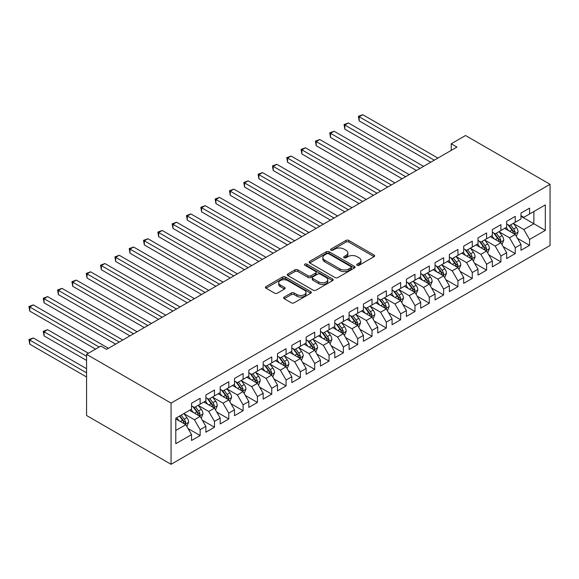 <?xml version="1.0" encoding="UTF-8"?>
<svg xmlns="http://www.w3.org/2000/svg" width="579" height="579" viewBox="0 0 579 579"><rect width="100%" height="100%" fill="white"/><g stroke="black" fill="none" stroke-linecap="round" stroke-linejoin="round"><path stroke-width="0.87" d="M357.156 265.283A1.39 0.803 0 0 0 359.125 265.283L374.063 256.656A1.99 1.151 0 0 0 374.649 255.846A1.99 1.151 0 0 0 374.063 255.035L348.761 240.423A1.99 1.151 0 0 0 345.945 240.423L331.007 249.05A1.39 0.803 0 0 0 330.602 249.614A1.39 0.803 0 0 0 331.007 250.186A1.39 0.803 0 0 0 332.976 250.186L334.908 249.071A6.362 3.677 0 0 1 343.912 249.071L346.018 250.287A6.362 3.677 0 0 1 347.878 252.885A6.362 3.677 0 0 1 346.018 255.484L344.085 256.598A1.39 0.803 0 0 0 343.68 257.163A1.39 0.803 0 0 0 344.085 257.735A1.39 0.803 0 0 0 346.054 257.735L347.986 256.62A6.362 3.677 0 0 1 356.982 256.62L359.096 257.836A6.362 3.677 0 0 1 360.956 260.434A6.362 3.677 0 0 1 359.096 263.032L357.156 264.147A1.39 0.803 0 0 0 356.751 264.712A1.39 0.803 0 0 0 357.156 265.283L357.156 264.147M284.231 297.078A1.99 1.151 0 0 0 283.645 297.888A1.99 1.151 0 0 0 284.231 298.706L291.331 302.803A1.99 1.151 0 0 0 294.139 302.803L310.728 293.227A1.99 1.151 0 0 0 311.314 292.409A1.99 1.151 0 0 0 310.728 291.599L285.425 276.994A1.99 1.151 0 0 0 282.61 276.994L266.022 286.569A1.99 1.151 0 0 0 265.443 287.379A1.99 1.151 0 0 0 266.022 288.19L274.598 293.14A1.99 1.151 0 0 0 277.406 293.14L284.506 289.044A1.99 1.151 0 0 0 285.092 288.233A1.99 1.151 0 0 0 284.506 287.423L280.258 284.962A5.32 3.069 0 0 1 278.702 282.791A5.32 3.069 0 0 1 281.98 279.954A5.32 3.069 0 0 1 287.777 280.62L304.438 290.238A5.32 3.069 0 0 1 305.994 292.409A5.32 3.069 0 0 1 302.716 295.247A5.32 3.069 0 0 1 296.918 294.581L294.139 292.981A1.99 1.151 0 0 0 291.331 292.981L284.231 297.078L284.231 298.706M86.56 354.319L171.066 403.107L171.066 464.3L86.56 415.512L86.56 354.319L100.884 346.047L106.608 349.354L456.947 147.088L451.222 143.78L451.222 150.395M451.222 143.78L465.545 135.515L550.05 184.303L171.066 403.107M335.053 277.558A1.99 1.151 0 0 0 337.861 277.558L354.449 267.983A1.99 1.151 0 0 0 355.036 267.172A1.99 1.151 0 0 0 354.449 266.354L329.147 251.749A1.99 1.151 0 0 0 326.332 251.749L309.743 261.324A1.99 1.151 0 0 0 309.164 262.135A1.99 1.151 0 0 0 309.743 262.946L335.053 277.558M305.451 265.58A1.39 0.803 0 0 1 306.863 265.783L306.863 264.125L332.592 278.977A1.99 1.151 0 0 1 333.171 279.795A1.99 1.151 0 0 1 332.592 280.605L316.004 290.18A1.99 1.151 0 0 1 313.188 290.18L287.886 275.568L287.886 273.947A1.99 1.151 0 0 0 287.3 274.757A1.99 1.151 0 0 0 287.886 275.568M287.886 273.947L294.986 269.85A1.99 1.151 0 0 1 297.794 269.85L308.057 275.77A1.99 1.151 0 0 0 310.872 275.77L315.577 273.056A1.99 1.151 0 0 0 316.163 272.246A1.99 1.151 0 0 0 315.577 271.428L304.894 265.262A1.39 0.803 0 0 1 304.489 264.697A1.39 0.803 0 0 1 305.343 263.952A1.39 0.803 0 0 1 306.863 264.125M171.066 464.3L550.05 245.496L550.05 184.303M520.977 216.307L533.867 223.747L533.867 211.509L545.324 204.894L529.568 213.991L529.568 208.114L520.977 213.079L520.977 218.949L515.245 222.256L515.245 216.387L506.654 221.344L506.654 227.221L500.922 230.529L500.922 224.659L492.331 229.617L492.331 235.487L486.599 238.794L486.599 232.924L478.008 237.889L478.008 243.759L472.276 247.067L472.276 241.197L463.685 246.155L463.685 252.024L457.953 255.332L457.953 249.462L449.362 254.427L449.362 260.297L443.63 263.604L443.63 257.735L435.039 262.692L435.039 268.569L429.307 271.877L429.307 266L420.716 270.965L420.716 276.834L414.984 280.142L414.984 274.272L406.393 279.23L406.393 285.107L400.661 288.414L400.661 282.538L392.07 287.502L392.07 293.372L386.338 296.68L386.338 290.81L377.747 295.775L377.747 301.645L372.015 304.952L372.015 299.082L363.424 304.04L363.424 309.91L357.692 313.217L357.692 307.348L349.101 312.313L349.101 318.182L343.369 321.49L343.369 315.62L334.778 320.578L334.778 326.455L329.046 329.762L329.046 323.885L320.455 328.85L320.455 334.72L314.723 338.027L314.723 332.158L306.132 337.116L306.132 342.992L300.4 346.3L300.4 340.423L291.809 345.388L291.809 351.258L286.077 354.565L286.077 348.696L277.486 353.66L277.486 359.53L271.754 362.838L271.754 356.968L263.163 361.926L263.163 367.795L257.431 371.103L257.431 365.233L248.84 370.198L248.84 376.068L243.108 379.375L243.108 373.506L234.517 378.463L234.517 384.333L228.785 387.648L228.785 381.771L220.194 386.736L220.194 392.605L214.462 395.913L214.462 390.043L205.871 395.001L205.871 400.878L200.139 404.185L200.139 398.309L191.548 403.274L191.548 409.143L175.792 418.241L175.792 443.709L191.548 434.612L185.816 424.689L175.792 418.899M545.324 204.894L545.324 230.362L529.568 239.46L523.836 229.537L513.457 223.537M517.467 238.345L529.568 245.33L529.568 239.46M529.568 245.33L520.977 250.294L520.977 244.418L515.245 247.725L509.513 237.803L499.134 231.81M503.144 246.611L515.245 253.602L515.245 247.725M515.245 253.602L506.654 258.56L506.654 252.69L500.922 255.998L495.19 246.075L484.811 240.075M488.821 254.883L500.922 261.867L500.922 255.998M500.922 261.867L492.331 266.832L492.331 260.955L486.599 264.263L480.867 254.34L470.488 248.348M474.498 263.148L486.599 270.14L486.599 264.263M486.599 270.14L478.008 275.097L478.008 269.228L472.276 272.535L466.544 262.613L456.165 256.62M460.175 271.421L472.276 278.405L472.276 272.535M472.276 278.405L463.685 283.37L463.685 277.5L457.953 280.808L452.221 270.885L441.842 264.885M445.852 279.686L457.953 286.677L457.953 280.808M457.953 286.677L449.362 291.635L449.362 285.765L443.63 289.073L437.898 279.15L427.519 273.158M431.529 287.958L443.63 294.943L443.63 289.073M443.63 294.943L435.039 299.908L435.039 294.038L429.307 297.345L423.575 287.423L413.196 281.423M417.206 296.231L429.307 303.215L429.307 297.345M429.307 303.215L420.716 308.18L420.716 302.303L414.984 305.611L409.252 295.688L398.873 289.695M402.883 304.496L414.984 311.488L414.984 305.611M414.984 311.488L406.393 316.445L406.393 310.576L400.661 313.883L394.929 303.961L384.55 297.961M388.56 312.769L400.661 319.753L400.661 313.883M400.661 319.753L392.07 324.718L392.07 318.841L386.338 322.148L380.606 312.226L370.227 306.233M374.237 321.034L386.338 328.025L386.338 322.148M386.338 328.025L377.747 332.983L377.747 327.113L372.015 330.421L366.283 320.498L355.904 314.506M359.914 329.306L372.015 336.29L372.015 330.421M372.015 336.29L363.424 341.255L363.424 335.386L357.692 338.693L351.96 328.763L341.581 322.771M345.591 337.571L357.692 344.563L357.692 338.693M357.692 344.563L349.101 349.521L349.101 343.651L343.369 346.959L337.637 337.036L327.258 331.043M331.268 345.844L343.369 352.828L343.369 346.959M343.369 352.828L334.778 357.793L334.778 351.923L329.046 355.231L323.314 345.308L312.935 339.308M316.945 354.109L329.046 361.101L329.046 355.231M329.046 361.101L320.455 366.058L320.455 360.189L314.723 363.496L308.991 353.574L298.612 347.581M302.622 362.382L314.723 369.366L314.723 363.496M314.723 369.366L306.132 374.331L306.132 368.461L300.4 371.769L294.668 361.846L284.289 355.846M288.299 370.654L300.4 377.638L300.4 371.769M300.4 377.638L291.809 382.603L291.809 376.726L286.077 380.034L280.345 370.111L269.966 364.119M273.976 378.919L286.077 385.911L286.077 380.034M286.077 385.911L277.486 390.868L277.486 384.999L271.754 388.306L266.022 378.384L255.643 372.384M259.653 387.192L271.754 394.176L271.754 388.306M271.754 394.176L263.163 399.141L263.163 393.264L257.431 396.579L251.699 386.649L241.32 380.656M245.33 395.457L257.431 402.448L257.431 396.579M257.431 402.448L248.84 407.406L248.84 401.536L243.108 404.844L237.376 394.921L226.997 388.929M231.007 403.729L243.108 410.714L243.108 404.844M243.108 410.714L234.517 415.679L234.517 409.809L228.785 413.116L223.053 403.194L212.674 397.194M216.684 411.995L228.785 418.986L228.785 413.116M228.785 418.986L220.194 423.944L220.194 418.074L214.462 421.382L208.729 411.459L198.351 405.466M202.361 420.267L214.462 427.251L214.462 421.382M214.462 427.251L205.871 432.216L205.871 426.347L200.139 429.654L194.406 419.732L184.028 413.732M188.037 428.54L200.139 435.524L200.139 429.654M200.139 435.524L191.548 440.489L191.548 434.612M191.548 405.836L194.406 407.493L200.139 404.185M175.792 430.479L185.816 424.689M205.871 397.57L208.729 399.221L214.462 395.913M194.406 419.732L200.139 416.424L189.543 410.301M205.871 426.347L200.139 416.424M220.194 389.298L223.053 390.955L228.785 387.648M208.729 411.459L214.462 408.152L203.866 402.036M220.194 418.074L214.462 408.152M234.517 381.025L237.376 382.683L243.108 379.375M223.053 403.194L228.785 399.886L218.189 393.763M234.517 409.809L228.785 399.886M248.84 372.76L251.699 374.41L257.431 371.103M237.376 394.921L243.108 391.614L232.512 385.491M248.84 401.536L243.108 391.614M263.163 364.488L266.022 366.145L271.754 362.838M251.699 386.649L257.431 383.341L246.835 377.226M263.163 393.264L257.431 383.341M277.486 356.223L280.345 357.873L286.077 354.565M266.022 378.384L271.754 375.076L261.158 368.953M277.486 384.999L271.754 375.076M291.809 347.95L294.668 349.607L300.4 346.3M280.345 370.111L286.077 366.804L275.481 360.688M291.809 376.726L286.077 366.804M306.132 339.685L308.991 341.335L314.723 338.027M294.668 361.846L300.4 358.539L289.804 352.416M306.132 368.461L300.4 358.539M320.455 331.412L323.314 333.07L329.046 329.762M308.991 353.574L314.723 350.266L304.127 344.15M320.455 360.189L314.723 350.266M334.778 323.147L337.637 324.797L343.369 321.49M323.314 345.308L329.046 342.001L318.45 335.878M334.778 351.923L329.046 342.001M349.101 314.875L351.96 316.525L357.692 313.217M337.637 337.036L343.369 333.728L332.773 327.605M349.101 343.651L343.369 333.728M363.424 306.602L366.283 308.26L372.015 304.952M351.96 328.763L357.692 325.456L347.096 319.34M363.424 335.386L357.692 325.456M377.747 298.337L380.606 299.987L386.338 296.68M366.283 320.498L372.015 317.191L361.419 311.068M377.747 327.113L372.015 317.191M392.07 290.065L394.929 291.722L400.661 288.414M380.606 312.226L386.338 308.918L375.742 302.803M392.07 318.841L386.338 308.918M406.393 281.799L409.252 283.449L414.984 280.142M394.929 303.961L400.661 300.653L390.065 294.53M406.393 310.576L400.661 300.653M420.716 273.527L423.575 275.184L429.307 271.877M409.252 295.688L414.984 292.381L404.388 286.265M420.716 302.303L414.984 292.381M435.039 265.262L437.898 266.912L443.63 263.604M423.575 287.423L429.307 284.115L418.711 277.992M435.039 294.038L429.307 284.115M449.362 256.989L452.221 258.639L457.953 255.332M437.898 279.15L443.63 275.843L433.034 269.727M449.362 285.765L443.63 275.843M463.685 248.717L466.544 250.374L472.276 247.067M452.221 270.885L457.953 267.57L447.357 261.455M463.685 277.5L457.953 267.57M478.008 240.451L480.867 242.102L486.599 238.794M466.544 262.613L472.276 259.305L461.68 253.182M478.008 269.228L472.276 259.305M492.331 232.179L495.19 233.836L500.922 230.529M480.867 254.34L486.599 251.033L476.003 244.917M492.331 260.955L486.599 251.033M506.654 223.914L509.513 225.564L515.245 222.256M495.19 246.075L500.922 242.767L490.326 236.645M506.654 252.69L500.922 242.767M520.977 215.641L523.836 217.299L529.568 213.991M509.513 237.803L515.245 234.495L504.649 228.379M520.977 244.418L515.245 234.495M523.836 229.537L533.867 223.747L545.324 230.362M357.713 265.479L359.096 264.683A6.362 3.677 0 0 0 360.956 262.084L360.956 260.434M347.878 252.885L347.878 254.536A6.362 3.677 0 0 1 346.018 257.134L344.643 257.93M374.041 256.671L348.761 242.08A1.99 1.151 0 0 0 345.945 242.08L331.564 250.381M354.428 267.997L329.147 253.399A1.99 1.151 0 0 0 326.332 253.399L309.772 262.96M350.939 267.737A1.39 0.803 0 0 0 351.344 267.172A1.39 0.803 0 0 0 350.939 266.601L328.727 253.776A1.39 0.803 0 0 0 326.759 253.776L324.718 254.955A6.362 3.677 0 0 0 322.858 257.554A6.362 3.677 0 0 0 324.718 260.145L339.902 268.917A6.362 3.677 0 0 0 348.898 268.917L350.939 267.737L350.939 269.394A1.39 0.803 0 0 0 351.344 268.822L351.344 267.172M322.858 257.554L322.858 259.204A6.362 3.677 0 0 0 324.718 261.802L324.718 260.145M350.939 269.394L348.898 270.567A6.362 3.677 0 0 1 339.902 270.567L324.718 261.802M287.908 275.582L294.986 271.5L294.986 269.85M316.163 272.246L316.163 273.896A1.99 1.151 0 0 1 315.577 274.707L310.872 277.428A1.99 1.151 0 0 1 308.057 277.428L297.794 271.5A1.99 1.151 0 0 0 294.986 271.5M306.863 265.783L332.563 280.62M318.711 281.922A5.32 3.069 0 0 0 324.501 282.588A5.32 3.069 0 0 0 327.786 279.751A5.32 3.069 0 0 0 326.23 277.58L320.361 274.193A1.99 1.151 0 0 0 317.545 274.193L312.841 276.907A1.99 1.151 0 0 0 312.255 277.725A1.99 1.151 0 0 0 312.841 278.535L318.711 281.922L318.711 283.572A5.32 3.069 0 0 0 324.501 284.238A5.32 3.069 0 0 0 327.786 281.401L327.786 279.751M312.255 277.725L312.255 279.375A1.99 1.151 0 0 0 312.841 280.185L312.841 278.535M318.711 283.572L312.841 280.185M305.994 292.409L305.994 294.067A5.32 3.069 0 0 1 302.716 296.904A5.32 3.069 0 0 1 296.918 296.238L294.139 294.631A1.99 1.151 0 0 0 291.331 294.631L284.253 298.721M278.702 282.791L278.702 284.448A5.32 3.069 0 0 0 280.258 286.619L280.258 284.962M284.484 289.059L280.258 286.619M310.706 293.242L285.425 278.644A1.99 1.151 0 0 0 282.61 278.644L266.05 288.204M516.302 236.333L518.082 231.998A5.37 3.098 -120 0 0 516.367 227.431L513.327 223.364M508.478 230.587L506.162 227.504M359.168 153.978L402.094 178.759L330.522 137.44L330.522 133.308L334.105 131.238L409.252 174.626M514.232 233.916L515.18 232.23A5.37 3.098 -120 0 0 513.645 229.002L510.606 224.934M508.869 225.188L512.625 230.21A2.736 1.578 60 0 1 513.124 231.035L515.18 232.23M507.921 224.645L511.93 229.993A5.37 3.098 60 0 1 513.464 233.221L513.573 233.532M434.322 160.159L359.168 116.763L362.751 114.7L437.898 158.089M430.74 162.221L359.168 120.902L359.168 116.763L358.379 116.314L362.751 114.7M359.168 120.902L358.379 116.314M501.979 244.599L503.759 240.271A5.37 3.098 -120 0 0 502.044 235.696L499.004 231.636M494.155 238.859L491.839 235.769M344.845 162.25L387.771 187.031L316.199 145.705L316.199 141.573L319.782 139.51L394.929 182.899M499.909 242.181L500.857 240.495A5.37 3.098 -120 0 0 499.322 237.267L496.283 233.207M494.546 233.46L498.302 238.476A2.736 1.578 60 0 1 498.801 239.308L500.857 240.495M493.598 232.917L497.607 238.258A5.37 3.098 60 0 1 499.141 241.486L499.25 241.798M487.656 252.871L489.436 248.536A5.37 3.098 -120 0 0 487.721 243.969L484.681 239.909M479.832 247.124L477.516 244.041M330.522 170.516L373.448 195.297L301.876 153.978L301.876 149.845L305.459 147.775L380.606 191.164M485.586 250.454L486.534 248.767A5.37 3.098 -120 0 0 484.999 245.539L481.96 241.479M480.223 241.732L483.979 246.748A2.736 1.578 60 0 1 484.478 247.573L486.534 248.767M479.274 241.182L483.284 246.531A5.37 3.098 60 0 1 484.818 249.759L484.927 250.07M419.999 168.424L344.845 125.035L348.428 122.965L423.575 166.354M416.417 170.494L344.845 129.168L344.845 125.035L344.056 124.579L348.428 122.965M344.845 129.168L344.056 124.579M405.676 176.696L329.733 132.852L334.105 131.238M330.522 137.44L329.733 132.852M473.332 261.143L475.113 256.808A5.37 3.098 -120 0 0 473.398 252.234L470.358 248.174M465.509 255.397L463.193 252.306M316.199 178.788L359.125 203.569L287.553 162.25L287.553 158.11L291.136 156.048L366.283 199.437M471.263 258.719L472.211 257.033A5.37 3.098 -120 0 0 470.676 253.805L467.637 249.744M465.9 249.998L469.656 255.013A2.736 1.578 60 0 1 470.155 255.846L472.211 257.033M464.951 249.455L468.961 254.796A5.37 3.098 60 0 1 470.495 258.031L470.604 258.335M459.009 269.409L460.79 265.073A5.37 3.098 -120 0 0 459.075 260.507L456.035 256.446M451.186 263.669L448.87 260.579M301.876 187.053L344.802 211.842L273.23 170.516L273.23 166.383L276.813 164.313L351.96 207.702M456.94 266.991L457.888 265.305A5.37 3.098 -120 0 0 456.353 262.077L453.314 258.017M451.577 258.27L455.333 263.286A2.736 1.578 60 0 1 455.832 264.118L457.888 265.305M450.628 257.72L454.638 263.069A5.37 3.098 60 0 1 456.172 266.297L456.281 266.608M391.353 184.962L315.41 141.117L319.782 139.51M316.199 145.705L315.41 141.117M377.03 193.234L301.087 149.389L305.459 147.775M301.876 153.978L301.087 149.389M444.686 277.681L446.467 273.346A5.37 3.098 -120 0 0 444.752 268.772L441.712 264.712M436.863 271.935L434.547 268.844M287.553 195.326L330.479 220.107L258.907 178.788L258.907 174.648L262.49 172.585L337.637 215.974M442.617 275.257L443.565 273.577A5.37 3.098 -120 0 0 442.03 270.342L438.991 266.282M437.254 266.535L441.01 271.551A2.736 1.578 60 0 1 441.509 272.383L443.565 273.577M436.305 265.993L440.315 271.341A5.37 3.098 60 0 1 441.849 274.569L441.958 274.88M362.707 201.499L286.764 157.654L291.136 156.048M287.553 162.25L286.764 157.654M430.363 285.946L432.144 281.618A5.37 3.098 -120 0 0 430.429 277.044L427.389 272.984M422.54 280.207L420.224 277.117M273.23 203.591L316.156 228.379L244.584 187.053L244.584 182.921L248.167 180.851L323.314 224.239M428.294 283.529L429.242 281.843A5.37 3.098 -120 0 0 427.707 278.615L424.668 274.555M422.931 274.808L426.687 279.823A2.736 1.578 60 0 1 427.186 280.656L429.242 281.843M421.982 274.265L425.992 279.606A5.37 3.098 60 0 1 427.526 282.834L427.635 283.145M348.384 209.772L272.441 165.927L276.813 164.313M273.23 170.516L272.441 165.927M416.04 294.219L417.821 289.884A5.37 3.098 -120 0 0 416.106 285.317L413.066 281.249M408.217 288.472L405.901 285.389M258.907 211.863L301.833 236.645L230.261 195.326L230.261 191.193L233.844 189.123L308.991 232.512M413.971 291.794L414.919 290.115A5.37 3.098 -120 0 0 413.384 286.887L410.345 282.82M408.608 283.073L412.364 288.096A2.736 1.578 60 0 1 412.863 288.921L414.919 290.115M407.659 282.53L411.669 287.879A5.37 3.098 60 0 1 413.203 291.107L413.312 291.418M334.061 218.037L258.118 174.199L262.49 172.585M258.907 178.788L258.118 174.199M401.717 302.484L403.498 298.156A5.37 3.098 -120 0 0 401.783 293.582L398.743 289.522M393.894 296.745L391.578 293.654M244.584 220.136L287.51 244.917L215.938 203.591L215.938 199.458L219.521 197.388L294.668 240.784M399.648 300.067L400.596 298.38A5.37 3.098 -120 0 0 399.061 295.152L396.022 291.092M394.285 291.346L398.041 296.361A2.736 1.578 60 0 1 398.54 297.193L400.596 298.38M393.336 290.803L397.346 296.144A5.37 3.098 60 0 1 398.88 299.372L398.989 299.683M319.738 226.309L243.795 182.465L248.167 180.851M244.584 187.053L243.795 182.465M387.394 310.757L389.175 306.421A5.37 3.098 -120 0 0 387.46 301.854L384.42 297.787M379.571 305.01L377.255 301.927M230.261 228.401L273.187 253.182L201.615 211.863L201.615 207.731L205.198 205.661L280.345 249.05M385.325 308.339L386.273 306.653A5.37 3.098 -120 0 0 384.738 303.425L381.699 299.365M379.962 299.618L383.718 304.634A2.736 1.578 60 0 1 384.217 305.459L386.273 306.653M379.013 299.068L383.023 304.416A5.37 3.098 60 0 1 384.557 307.644L384.666 307.956M305.415 234.582L229.472 190.737L233.844 189.123M230.261 195.326L229.472 190.737M373.071 319.029L374.852 314.694A5.37 3.098 -120 0 0 373.137 310.12L370.097 306.059M365.248 313.282L362.932 310.192M215.938 236.673L258.864 261.455L187.292 220.136L187.292 215.996L190.875 213.933L266.022 257.322M371.001 316.604L371.95 314.918A5.37 3.098 -120 0 0 370.415 311.69L367.376 307.63M365.639 307.883L369.395 312.899A2.736 1.578 60 0 1 369.894 313.731L371.95 314.918M364.69 307.34L368.7 312.682A5.37 3.098 60 0 1 370.234 315.917L370.343 316.221M291.092 242.847L215.149 199.002L219.521 197.388M215.938 203.591L215.149 199.002M358.748 327.294L360.529 322.959A5.37 3.098 -120 0 0 358.814 318.392L355.774 314.332M350.925 321.548L348.609 318.464M201.615 244.939L244.541 269.727M356.678 324.877L357.627 323.191A5.37 3.098 -120 0 0 356.092 319.963L353.052 315.902M351.315 316.156L355.072 321.171A2.736 1.578 60 0 1 355.571 322.004L357.627 323.191M350.367 315.606L354.377 320.954A5.37 3.098 60 0 1 355.911 324.182L356.02 324.493M276.769 251.12L200.826 207.275L205.198 205.661M201.615 211.863L200.826 207.275M344.425 335.567L346.206 331.231A5.37 3.098 -120 0 0 344.491 326.657L341.451 322.597M336.602 329.82L334.286 326.73M187.292 253.211L230.218 277.992L158.646 236.673L158.646 232.534L162.229 230.471L237.376 273.86M342.355 333.142L343.304 331.463A5.37 3.098 -120 0 0 341.769 328.228L338.729 324.168M336.992 324.421L340.749 329.437A2.736 1.578 60 0 1 341.248 330.269L343.304 331.463M336.044 323.878L340.054 329.227A5.37 3.098 60 0 1 341.588 332.455L341.697 332.766M262.446 259.385L186.503 215.54L190.875 213.933M187.292 220.136L186.503 215.54M330.102 343.832L331.883 339.497A5.37 3.098 -120 0 0 330.168 334.93L327.128 330.87M322.279 338.093L319.963 335.002M172.969 261.476L215.895 286.265L144.323 244.939L144.323 240.806L147.906 238.736L223.053 282.125M328.032 341.415L328.981 339.728A5.37 3.098 -120 0 0 327.446 336.5L324.406 332.44M322.669 332.693L326.426 337.709A2.736 1.578 60 0 1 326.925 338.541L328.981 339.728M321.721 332.143L325.731 337.492A5.37 3.098 60 0 1 327.265 340.72L327.374 341.031M248.123 267.657L172.969 224.268L176.552 222.198L251.699 265.587M244.541 269.72L172.969 228.401L172.969 224.268L172.18 223.812L176.552 222.198M172.969 228.401L172.18 223.812M315.779 352.104L317.56 347.769A5.37 3.098 -120 0 0 315.844 343.202L312.805 339.135M307.956 346.358L305.64 343.275M158.646 269.749L201.572 294.53L130 253.211L130 249.079L133.583 247.009L208.729 290.397M313.709 349.68L314.658 348.001A5.37 3.098 -120 0 0 313.123 344.773L310.083 340.705M308.346 340.959L312.103 345.981A2.736 1.578 60 0 1 312.602 346.807L314.658 348.001M307.398 340.416L311.408 345.764A5.37 3.098 60 0 1 312.942 348.992L313.051 349.303M233.8 275.922L157.857 232.085L162.229 230.471M158.646 236.673L157.857 232.085M301.456 360.37L303.237 356.042A5.37 3.098 -120 0 0 301.521 351.467L298.482 347.407M293.633 354.63L291.317 351.54M144.323 278.021L187.249 302.803L115.677 261.476L115.677 257.344L119.26 255.274L194.406 298.663M299.386 357.952L300.335 356.266A5.37 3.098 -120 0 0 298.8 353.038L295.76 348.978M294.023 349.231L297.78 354.247A2.736 1.578 60 0 1 298.279 355.079L300.335 356.266M293.075 348.688L297.085 354.03A5.37 3.098 60 0 1 298.619 357.257L298.728 357.569M219.477 284.195L143.534 240.35L147.906 238.736M144.323 244.939L143.534 240.35M287.133 368.642L288.914 364.307A5.37 3.098 -120 0 0 287.198 359.74L284.159 355.672M279.31 362.895L276.994 359.812M130 286.287L172.926 311.068L101.354 269.749L101.354 265.616L104.937 263.546L180.083 306.935M285.063 366.225L286.012 364.538A5.37 3.098 -120 0 0 284.477 361.31L281.437 357.25M279.7 357.496L283.457 362.519A2.736 1.578 60 0 1 283.956 363.344L286.012 364.538M278.752 356.954L282.762 362.302A5.37 3.098 60 0 1 284.296 365.53L284.405 365.841M205.154 292.467L129.211 248.623L133.583 247.009M130 253.211L129.211 248.623M272.81 376.915L274.591 372.579A5.37 3.098 -120 0 0 272.875 368.005L269.836 363.945M264.987 371.168L262.671 368.078M115.677 294.559L158.603 319.34L87.031 278.021L87.031 273.881L90.614 271.819L165.76 315.208M270.74 374.49L271.689 372.804A5.37 3.098 -120 0 0 270.154 369.576L267.114 365.515M265.377 365.769L269.134 370.784A2.736 1.578 60 0 1 269.633 371.617L271.689 372.804M264.429 365.226L268.439 370.567A5.37 3.098 60 0 1 269.973 373.795L270.082 374.106M190.831 300.733L114.888 256.888L119.26 255.274M115.677 261.476L114.888 256.888M258.487 385.18L260.268 380.844A5.37 3.098 -120 0 0 258.552 376.278L255.513 372.217M250.664 379.433L248.348 376.35M101.354 302.824L144.28 327.605L72.708 286.287L72.708 282.154L76.29 280.084L151.437 323.473M256.417 382.762L257.365 381.076A5.37 3.098 -120 0 0 255.831 377.848L252.791 373.788M251.054 374.041L254.811 379.057A2.736 1.578 60 0 1 255.31 379.889L257.365 381.076M250.106 373.491L254.116 378.84A5.37 3.098 60 0 1 255.65 382.068L255.759 382.379M176.508 309.005L100.565 265.16L104.937 263.546M101.354 269.749L100.565 265.16M244.164 393.452L245.945 389.117A5.37 3.098 -120 0 0 244.229 384.543L241.19 380.483M236.341 387.706L234.025 384.615M87.031 311.097L129.957 335.878L58.385 294.559L58.385 290.419L61.967 288.356L137.114 331.745M242.094 391.028L243.042 389.341A5.37 3.098 -120 0 0 241.508 386.113L238.468 382.053M236.731 382.306L240.488 387.322A2.736 1.578 60 0 1 240.987 388.154L243.042 389.341M235.783 381.764L239.793 387.112A5.37 3.098 60 0 1 241.327 390.34L241.436 390.651M162.185 317.27L86.242 273.426L90.614 271.819M87.031 278.021L86.242 273.426M229.841 401.717L231.622 397.382A5.37 3.098 -120 0 0 229.906 392.815L226.867 388.755M222.018 395.978L219.702 392.888M72.708 319.362L115.634 344.15L44.062 302.824L44.062 298.692L47.644 296.622L122.791 340.011M227.771 399.3L228.719 397.614A5.37 3.098 -120 0 0 227.185 394.386L224.145 390.326M222.408 390.579L226.165 395.595A2.736 1.578 60 0 1 226.664 396.427L228.719 397.614M221.46 390.029L225.47 395.377A5.37 3.098 60 0 1 227.004 398.605L227.113 398.917M147.862 325.543L71.919 281.698L76.29 280.084M72.708 286.287L71.919 281.698M215.518 409.99L217.299 405.655A5.37 3.098 -120 0 0 215.583 401.081L212.544 397.02M207.695 404.243L205.379 401.16M58.385 327.634L95.578 349.108L29.739 311.097L29.739 306.957L33.321 304.894L108.468 348.283M213.448 407.565L214.396 405.886A5.37 3.098 -120 0 0 212.862 402.658L209.822 398.591M208.085 398.844L211.842 403.86A2.736 1.578 60 0 1 212.341 404.692L214.396 405.886M207.137 398.301L211.147 403.65A5.37 3.098 60 0 1 212.681 406.878L212.79 407.189M133.539 333.808L57.596 289.97L61.967 288.356M58.385 294.559L57.596 289.97M201.195 418.255L202.976 413.927A5.37 3.098 -120 0 0 201.26 409.353L198.221 405.293M193.372 412.516L191.056 409.425M88.421 353.241L47.644 329.704L44.062 331.767L44.062 335.907L86.56 360.442M199.125 415.838L200.073 414.151A5.37 3.098 -120 0 0 198.539 410.924L195.499 406.863M193.762 407.117L197.519 412.132A2.736 1.578 60 0 1 198.018 412.965L200.073 414.151M192.814 406.574L196.824 411.915A5.37 3.098 60 0 1 198.358 415.143L198.467 415.454M44.062 335.907L43.273 331.311L86.56 356.302M43.273 331.311L47.644 329.704M119.216 342.08L43.273 298.236L47.644 296.622M44.062 302.824L43.273 298.236M186.872 426.528L188.653 422.192A5.37 3.098 -120 0 0 186.937 417.625L183.898 413.558M179.049 420.781L176.733 417.698M86.56 368.707L33.321 337.97L29.739 340.039L29.739 344.172L86.56 376.98M184.802 424.11L185.75 422.424A5.37 3.098 -120 0 0 184.216 419.196L181.176 415.129M179.83 415.91L183.196 420.405A2.736 1.578 60 0 1 183.695 421.23L185.75 422.424M179.454 416.127L182.501 420.188A5.37 3.098 60 0 1 184.035 423.415L184.144 423.727M29.739 344.172L28.95 339.584L86.56 372.84M28.95 339.584L33.321 337.97M99.161 347.038L28.95 306.508L33.321 304.894M29.739 311.097L28.95 306.508M359.096 264.683L359.096 263.032M344.085 257.735L344.085 256.598M346.018 257.134L346.018 255.484M331.007 250.186L331.007 249.05M345.945 242.08L345.945 240.423M348.761 242.08L348.761 240.423M374.063 256.656L374.063 255.035M309.743 262.946L309.743 261.324M326.332 253.399L326.332 251.749M329.147 253.399L329.147 251.749M354.449 267.983L354.449 266.354M339.902 270.567L339.902 268.917M348.898 270.567L348.898 268.917M297.794 271.5L297.794 269.85M308.057 277.428L308.057 275.77M310.872 277.428L310.872 275.77M315.577 274.707L315.577 273.056M332.592 280.605L332.592 278.977M291.331 294.631L291.331 292.981M294.139 294.631L294.139 292.981M296.918 296.238L296.918 294.581M284.506 289.044L284.506 287.423M266.022 288.19L266.022 286.569M282.61 278.644L282.61 276.994M285.425 278.644L285.425 276.994M310.728 293.227L310.728 291.599M514.572 234.111L518.046 232.099M513.645 229.002L516.367 227.431M509.686 231.289L511.93 229.993M500.249 242.377L503.723 240.372M499.322 237.267L502.044 235.696M495.363 239.554L497.607 238.258M485.926 250.649L489.4 248.644M484.999 245.539L487.721 243.969M481.04 247.826L483.284 246.531M471.603 258.914L475.077 256.91M470.676 253.805L473.398 252.234M466.717 256.092L468.961 254.796M457.28 267.187L460.754 265.182M456.353 262.077L459.075 260.507M452.394 264.364L454.638 263.069M442.957 275.452L446.431 273.447M442.03 270.342L444.752 268.772M438.071 272.637L440.315 271.341M428.634 283.724L432.108 281.72M427.707 278.615L430.429 277.044M423.748 280.902L425.992 279.606M414.311 291.99L417.785 289.985M413.384 286.887L416.106 285.317M409.425 289.174L411.669 287.879M399.988 300.262L403.462 298.257M399.061 295.152L401.783 293.582M395.102 297.44L397.346 296.144M385.665 308.535L389.139 306.53M384.738 303.425L387.46 301.854M380.779 305.712L383.023 304.416M371.342 316.8L374.816 314.795M370.415 311.69L373.137 310.12M366.456 313.977L368.7 312.682M357.019 325.072L360.493 323.068M356.092 319.963L358.814 318.392M352.133 322.25L354.377 320.954M342.696 333.338L346.17 331.333M341.769 328.228L344.491 326.657M337.81 330.515L340.054 329.227M328.373 341.61L331.847 339.605M327.446 336.5L330.168 334.93M323.487 338.787L325.731 337.492M314.05 349.875L317.524 347.87M313.123 344.773L315.844 343.202M309.164 347.06L311.408 345.764M299.727 358.148L303.201 356.143M298.8 353.038L301.521 351.467M294.841 355.325L297.085 354.03M285.404 366.42L288.878 364.415M284.477 361.31L287.198 359.74M280.518 363.598L282.762 362.302M271.081 374.685L274.555 372.681M270.154 369.576L272.875 368.005M266.195 371.863L268.439 370.567M256.758 382.958L260.232 380.953M255.831 377.848L258.552 376.278M251.872 380.135L254.116 378.84M242.435 391.223L245.909 389.218M241.508 386.113L244.229 384.543M237.549 388.4L239.793 387.112M228.112 399.496L231.586 397.491M227.185 394.386L229.906 392.815M223.226 396.673L225.47 395.377M213.789 407.761L217.263 405.756M212.862 402.658L215.583 401.081M208.903 404.945L211.147 403.65M199.466 416.033L202.939 414.028M198.539 410.924L201.26 409.353M194.58 413.211L196.824 411.915M185.142 424.306L188.616 422.294M184.216 419.196L186.937 417.625M180.257 421.483L182.501 420.188"/></g></svg>
